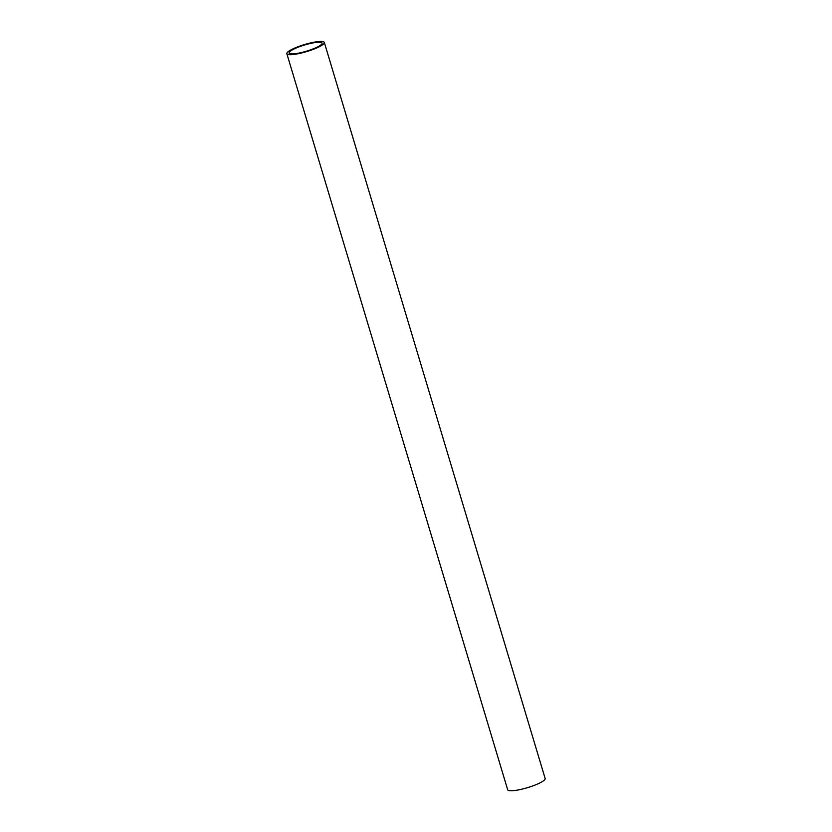 <?xml version="1.0" encoding="UTF-8"?>
<svg xmlns="http://www.w3.org/2000/svg" width="832" height="832" viewBox="0 0 832 832"><rect width="100%" height="100%" fill="white"/><g stroke="black" fill="none" stroke-linecap="round" stroke-linejoin="round"><path stroke-width="1.25" d="M324.324 42.442L545.158 778.523A19.562 3.682 163.3 0 1 535.506 784.878A19.562 3.682 163.3 0 1 515.57 790.4A19.562 3.682 163.3 0 1 507.676 789.766L286.842 53.685A19.562 3.682 163.3 0 1 304.522 44.543A19.562 3.682 163.3 0 1 324.324 42.442A19.562 3.682 163.3 0 1 314.673 48.807A19.562 3.682 163.3 0 1 294.736 54.33A19.562 3.682 163.3 0 1 286.842 53.685M296.036 53.581A17.212 3.245 163.3 0 1 289.099 53.019A17.212 3.245 163.3 0 1 304.658 44.97A17.212 3.245 163.3 0 1 322.067 43.118A17.212 3.245 163.3 0 1 313.581 48.714A17.212 3.245 163.3 0 1 296.036 53.581"/></g></svg>
